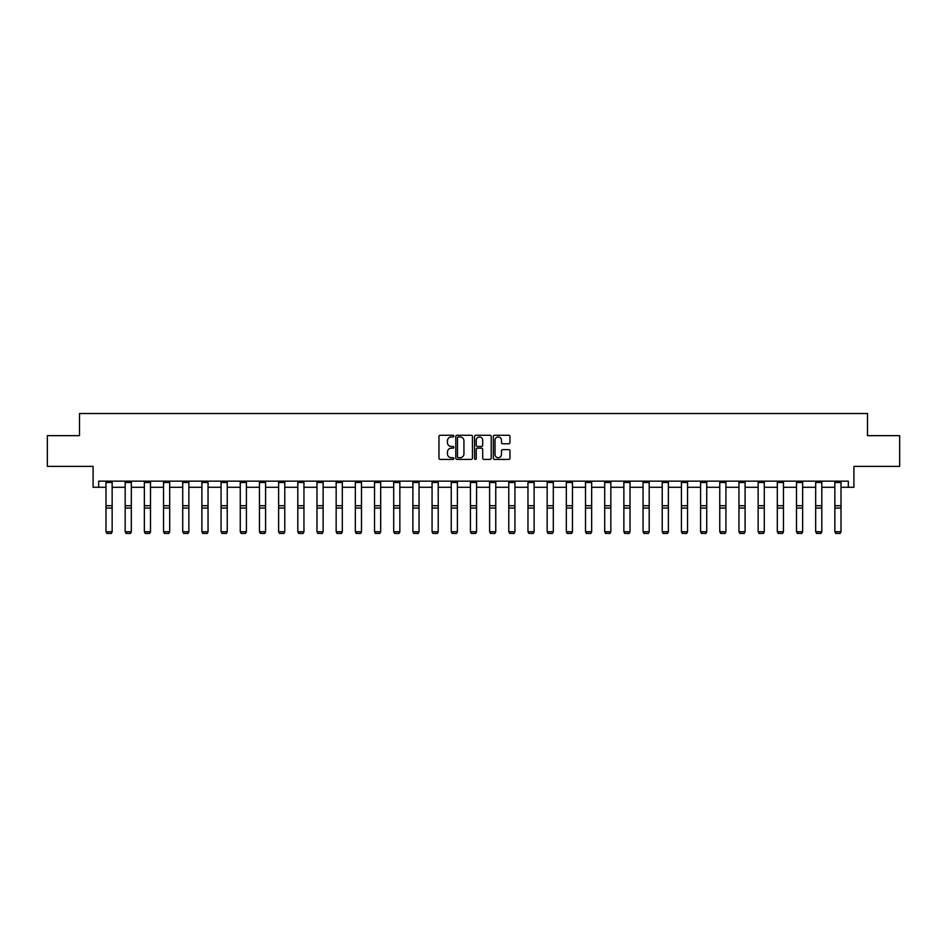 <?xml version="1.0" encoding="UTF-8"?>
<svg xmlns="http://www.w3.org/2000/svg" width="947" height="947" viewBox="0 0 947 947"><rect width="100%" height="100%" fill="white"/><g stroke="black" fill="none" stroke-linecap="round" stroke-linejoin="round"><path stroke-width="1.42" d="M453.826 436.105A0.84 0.84 0 0 0 452.986 435.265L440.166 435.265A1.207 1.207 0 0 0 438.958 436.472L438.958 458.194A1.207 1.207 0 0 0 440.166 459.402L452.986 459.402A0.84 0.84 0 0 0 453.826 458.561A0.84 0.84 0 0 0 452.986 457.709L451.328 457.709A3.859 3.859 0 0 1 447.458 453.85L447.458 452.039A3.859 3.859 0 0 1 451.328 448.18L452.986 448.18A0.84 0.84 0 0 0 453.826 447.327A0.84 0.84 0 0 0 452.986 446.487L451.328 446.487A3.859 3.859 0 0 1 447.458 442.628L447.458 440.817A3.859 3.859 0 0 1 451.328 436.958L452.986 436.958A0.84 0.84 0 0 0 453.826 436.105M98.677 487.291L98.677 481.147L848.323 481.147L848.323 487.291L853.91 487.291L853.91 466.386L899.65 466.386L899.65 435.656L867.499 435.656L867.499 413.519L79.501 413.519L79.501 435.656L47.35 435.656L47.35 466.386L93.09 466.386L93.09 487.291L105.993 487.291M508.776 443.776A1.207 1.207 0 0 0 509.971 442.569L509.971 436.472A1.207 1.207 0 0 0 508.776 435.265L494.535 435.265A1.207 1.207 0 0 0 493.328 436.472L493.328 458.194A1.207 1.207 0 0 0 494.535 459.402L508.776 459.402A1.207 1.207 0 0 0 509.971 458.194L509.971 450.831A1.207 1.207 0 0 0 508.776 449.624L502.679 449.624A1.207 1.207 0 0 0 501.472 450.831L501.472 454.477A3.232 3.232 0 0 1 498.24 457.709A3.232 3.232 0 0 1 495.009 454.477L495.009 440.177A3.232 3.232 0 0 1 498.24 436.958A3.232 3.232 0 0 1 501.472 440.177L501.472 442.569A1.207 1.207 0 0 0 502.679 443.776L508.776 443.776M472.446 436.472A1.207 1.207 0 0 0 471.239 435.265L456.999 435.265A1.207 1.207 0 0 0 455.791 436.472L455.791 458.194A1.207 1.207 0 0 0 456.999 459.402L471.239 459.402A1.207 1.207 0 0 0 472.446 458.194L472.446 436.472M475.761 435.265L490.001 435.265A1.207 1.207 0 0 1 491.209 436.472L491.209 458.194A1.207 1.207 0 0 1 490.001 459.402L483.905 459.402A1.207 1.207 0 0 1 482.698 458.194L482.698 449.387A1.207 1.207 0 0 0 481.49 448.18L477.454 448.18A1.207 1.207 0 0 0 476.246 449.387L476.246 458.561A0.84 0.84 0 0 1 475.406 459.402A0.84 0.84 0 0 1 474.554 458.561L474.554 436.472A1.207 1.207 0 0 1 475.761 435.265M112.148 487.291L125.182 487.291M131.325 487.291L144.358 487.291M150.502 487.291L163.535 487.291M169.691 487.291L182.724 487.291M188.867 487.291L201.9 487.291M208.044 487.291L221.077 487.291M227.233 487.291L240.266 487.291M246.409 487.291L259.442 487.291M265.586 487.291L278.619 487.291M284.775 487.291L297.808 487.291M303.951 487.291L316.985 487.291M323.128 487.291L336.161 487.291M342.305 487.291L355.338 487.291M361.494 487.291L374.527 487.291M380.67 487.291L393.703 487.291M399.847 487.291L412.88 487.291M419.036 487.291L432.069 487.291M438.212 487.291L451.245 487.291M457.389 487.291L470.422 487.291M476.578 487.291L489.611 487.291M495.755 487.291L508.788 487.291M514.931 487.291L527.964 487.291M534.12 487.291L547.153 487.291M553.297 487.291L566.33 487.291M572.473 487.291L585.506 487.291M591.662 487.291L604.695 487.291M610.839 487.291L623.872 487.291M630.015 487.291L643.049 487.291M649.192 487.291L662.225 487.291M668.381 487.291L681.414 487.291M687.558 487.291L700.591 487.291M706.734 487.291L719.767 487.291M725.923 487.291L738.956 487.291M745.1 487.291L758.133 487.291M764.276 487.291L777.309 487.291M783.465 487.291L796.498 487.291M802.642 487.291L815.675 487.291M821.818 487.291L834.852 487.291M841.007 487.291L848.323 487.291M458.324 436.958A0.84 0.84 0 0 0 457.484 437.798L457.484 456.868A0.84 0.84 0 0 0 458.324 457.709L460.076 457.709A3.859 3.859 0 0 0 463.935 453.85L463.935 440.817A3.859 3.859 0 0 0 460.076 436.958L458.324 436.958M482.698 440.237A3.232 3.232 0 0 0 479.478 437.017A3.232 3.232 0 0 0 476.246 440.237L476.246 445.279A1.207 1.207 0 0 0 477.454 446.487L481.49 446.487A1.207 1.207 0 0 0 482.698 445.279L482.698 440.237M112.148 481.147L112.148 531.954L111.225 533.481L106.916 533.386L111.225 533.481M106.916 533.481L105.993 531.729L112.148 531.729L111.225 533.386M105.993 481.147L105.993 531.729L106.916 533.386M131.325 481.147L131.325 531.954L130.402 533.481L126.105 533.386L130.402 533.481M126.105 533.481L125.182 531.729L131.325 531.729L130.402 533.386M125.182 481.147L125.182 531.729L126.105 533.386M150.502 481.147L150.502 531.954L149.579 533.481L145.282 533.386L149.579 533.481M145.282 533.481L144.358 531.729L150.502 531.729L149.579 533.386M144.358 481.147L144.358 531.729L145.282 533.386M169.691 481.147L169.691 531.954L168.767 533.481L164.458 533.386L168.767 533.481M164.458 533.481L163.535 531.729L169.691 531.729L168.767 533.386M163.535 481.147L163.535 531.729L164.458 533.386M188.867 481.147L188.867 531.954L187.944 533.481L183.647 533.386L187.944 533.481M183.647 533.481L182.724 531.729L188.867 531.729L187.944 533.386M182.724 481.147L182.724 531.729L183.647 533.386M208.044 481.147L208.044 531.954L207.121 533.481L202.824 533.386L207.121 533.481M202.824 533.481L201.9 531.729L208.044 531.729L207.121 533.386M201.9 481.147L201.9 531.729L202.824 533.386M227.233 481.147L227.233 531.954L226.309 533.481L222 533.386L226.309 533.481M222 533.481L221.077 531.729L227.233 531.729L226.309 533.386M221.077 481.147L221.077 531.729L222 533.386M246.409 481.147L246.409 531.954L245.486 533.481L241.177 533.386L245.486 533.481M241.177 533.481L240.266 531.729L246.409 531.729L245.486 533.386M240.266 481.147L240.266 531.729L241.177 533.386M265.586 481.147L265.586 531.954L264.663 533.481L260.366 533.386L264.663 533.481M260.366 533.481L259.442 531.729L265.586 531.729L264.663 533.386M259.442 481.147L259.442 531.729L260.366 533.386M284.775 481.147L284.775 531.954L283.851 533.481L279.543 533.386L283.851 533.481M279.543 533.481L278.619 531.729L284.775 531.729L283.851 533.386M278.619 481.147L278.619 531.729L279.543 533.386M303.951 481.147L303.951 531.954L303.028 533.481L298.719 533.386L303.028 533.481M298.719 533.481L297.808 531.729L303.951 531.729L303.028 533.386M297.808 481.147L297.808 531.729L298.719 533.386M323.128 481.147L323.128 531.954L322.205 533.481L317.908 533.386L322.205 533.481M317.908 533.481L316.985 531.729L323.128 531.729L322.205 533.386M316.985 481.147L316.985 531.729L317.908 533.386M342.305 481.147L342.305 531.954L341.394 533.481L337.085 533.386L341.394 533.481M337.085 533.481L336.161 531.729L342.305 531.729L341.394 533.386M336.161 481.147L336.161 531.729L337.085 533.386M361.494 481.147L361.494 531.954L360.57 533.481L356.261 533.386L360.57 533.481M356.261 533.481L355.338 531.729L361.494 531.729L360.57 533.386M355.338 481.147L355.338 531.729L356.261 533.386M380.67 481.147L380.67 531.954L379.747 533.481L375.45 533.386L379.747 533.481M375.45 533.481L374.527 531.729L380.67 531.729L379.747 533.386M374.527 481.147L374.527 531.729L375.45 533.386M399.847 481.147L399.847 531.954L398.936 533.481L394.627 533.386L398.936 533.481M394.627 533.481L393.703 531.729L399.847 531.729L398.936 533.386M393.703 481.147L393.703 531.729L394.627 533.386M419.036 481.147L419.036 531.954L418.112 533.481L413.803 533.386L418.112 533.481M413.803 533.481L412.88 531.729L419.036 531.729L418.112 533.386M412.88 481.147L412.88 531.729L413.803 533.386M438.212 481.147L438.212 531.954L437.289 533.481L432.992 533.386L437.289 533.481M432.992 533.481L432.069 531.729L438.212 531.729L437.289 533.386M432.069 481.147L432.069 531.729L432.992 533.386M457.389 481.147L457.389 531.954L456.466 533.481L452.169 533.386L456.466 533.481M452.169 533.481L451.245 531.729L457.389 531.729L456.466 533.386M451.245 481.147L451.245 531.729L452.169 533.386M476.578 481.147L476.578 531.954L475.654 533.481L471.346 533.386L475.654 533.481M471.346 533.481L470.422 531.729L476.578 531.729L475.654 533.386M470.422 481.147L470.422 531.729L471.346 533.386M495.755 481.147L495.755 531.954L494.831 533.481L490.534 533.386L494.831 533.481M490.534 533.481L489.611 531.729L495.755 531.729L494.831 533.386M489.611 481.147L489.611 531.729L490.534 533.386M514.931 481.147L514.931 531.954L514.008 533.481L509.711 533.386L514.008 533.481M509.711 533.481L508.788 531.729L514.931 531.729L514.008 533.386M508.788 481.147L508.788 531.729L509.711 533.386M534.12 481.147L534.12 531.954L533.197 533.481L528.888 533.386L533.197 533.481M528.888 533.481L527.964 531.729L534.12 531.729L533.197 533.386M527.964 481.147L527.964 531.729L528.888 533.386M553.297 481.147L553.297 531.954L552.373 533.481L548.064 533.386L552.373 533.481M548.064 533.481L547.153 531.729L553.297 531.729L552.373 533.386M547.153 481.147L547.153 531.729L548.064 533.386M572.473 481.147L572.473 531.954L571.55 533.481L567.253 533.386L571.55 533.481M567.253 533.481L566.33 531.729L572.473 531.729L571.55 533.386M566.33 481.147L566.33 531.729L567.253 533.386M591.662 481.147L591.662 531.954L590.739 533.481L586.43 533.386L590.739 533.481M586.43 533.481L585.506 531.729L591.662 531.729L590.739 533.386M585.506 481.147L585.506 531.729L586.43 533.386M610.839 481.147L610.839 531.954L609.915 533.481L605.607 533.386L609.915 533.481M605.607 533.481L604.695 531.729L610.839 531.729L609.915 533.386M604.695 481.147L604.695 531.729L605.607 533.386M630.015 481.147L630.015 531.954L629.092 533.481L624.795 533.386L629.092 533.481M624.795 533.481L623.872 531.729L630.015 531.729L629.092 533.386M623.872 481.147L623.872 531.729L624.795 533.386M649.192 481.147L649.192 531.954L648.281 533.481L643.972 533.386L648.281 533.481M643.972 533.481L643.049 531.729L649.192 531.729L648.281 533.386M643.049 481.147L643.049 531.729L643.972 533.386M668.381 481.147L668.381 531.954L667.457 533.481L663.149 533.386L667.457 533.481M663.149 533.481L662.225 531.729L668.381 531.729L667.457 533.386M662.225 481.147L662.225 531.729L663.149 533.386M687.558 481.147L687.558 531.954L686.634 533.481L682.337 533.386L686.634 533.481M682.337 533.481L681.414 531.729L687.558 531.729L686.634 533.386M681.414 481.147L681.414 531.729L682.337 533.386M706.734 481.147L706.734 531.954L705.823 533.481L701.514 533.386L705.823 533.481M701.514 533.481L700.591 531.729L706.734 531.729L705.823 533.386M700.591 481.147L700.591 531.729L701.514 533.386M725.923 481.147L725.923 531.954L725 533.481L720.691 533.386L725 533.481M720.691 533.481L719.767 531.729L725.923 531.729L725 533.386M719.767 481.147L719.767 531.729L720.691 533.386M745.1 481.147L745.1 531.954L744.176 533.481L739.879 533.386L744.176 533.481M739.879 533.481L738.956 531.729L745.1 531.729L744.176 533.386M738.956 481.147L738.956 531.729L739.879 533.386M764.276 481.147L764.276 531.954L763.353 533.481L759.056 533.386L763.353 533.481M759.056 533.481L758.133 531.729L764.276 531.729L763.353 533.386M758.133 481.147L758.133 531.729L759.056 533.386M783.465 481.147L783.465 531.954L782.542 533.481L778.233 533.386L782.542 533.481M778.233 533.481L777.309 531.729L783.465 531.729L782.542 533.386M777.309 481.147L777.309 531.729L778.233 533.386M802.642 481.147L802.642 531.954L801.718 533.481L797.421 533.386L801.718 533.481M797.421 533.481L796.498 531.729L802.642 531.729L801.718 533.386M796.498 481.147L796.498 531.729L797.421 533.386M821.818 481.147L821.818 531.954L820.895 533.481L816.598 533.386L820.895 533.481M816.598 533.481L815.675 531.729L821.818 531.729L820.895 533.386M815.675 481.147L815.675 531.729L816.598 533.386M841.007 481.147L841.007 531.954L840.084 533.481L835.775 533.386L840.084 533.481M835.775 533.481L834.852 531.729L841.007 531.729L840.084 533.386M834.852 481.147L834.852 531.729L835.775 533.386M112.148 481.171L105.993 481.171M112.148 505.722L105.993 505.722M112.148 508.042L105.993 508.042M112.148 482.485L105.993 482.485M131.325 481.171L125.182 481.171M131.325 505.722L125.182 505.722M131.325 508.042L125.182 508.042M131.325 482.485L125.182 482.485M150.502 481.171L144.358 481.171M150.502 505.722L144.358 505.722M150.502 508.042L144.358 508.042M150.502 482.485L144.358 482.485M169.691 481.171L163.535 481.171M169.691 505.722L163.535 505.722M169.691 508.042L163.535 508.042M169.691 482.485L163.535 482.485M188.867 481.171L182.724 481.171M188.867 505.722L182.724 505.722M188.867 508.042L182.724 508.042M188.867 482.485L182.724 482.485M208.044 481.171L201.9 481.171M208.044 505.722L201.9 505.722M208.044 508.042L201.9 508.042M208.044 482.485L201.9 482.485M227.233 481.171L221.077 481.171M227.233 505.722L221.077 505.722M227.233 508.042L221.077 508.042M227.233 482.485L221.077 482.485M246.409 481.171L240.266 481.171M246.409 505.722L240.266 505.722M246.409 508.042L240.266 508.042M246.409 482.485L240.266 482.485M265.586 481.171L259.442 481.171M265.586 505.722L259.442 505.722M265.586 508.042L259.442 508.042M265.586 482.485L259.442 482.485M284.775 481.171L278.619 481.171M284.775 505.722L278.619 505.722M284.775 508.042L278.619 508.042M284.775 482.485L278.619 482.485M303.951 481.171L297.808 481.171M303.951 505.722L297.808 505.722M303.951 508.042L297.808 508.042M303.951 482.485L297.808 482.485M323.128 481.171L316.985 481.171M323.128 505.722L316.985 505.722M323.128 508.042L316.985 508.042M323.128 482.485L316.985 482.485M342.305 481.171L336.161 481.171M342.305 505.722L336.161 505.722M342.305 508.042L336.161 508.042M342.305 482.485L336.161 482.485M361.494 481.171L355.338 481.171M361.494 505.722L355.338 505.722M361.494 508.042L355.338 508.042M361.494 482.485L355.338 482.485M380.67 481.171L374.527 481.171M380.67 505.722L374.527 505.722M380.67 508.042L374.527 508.042M380.67 482.485L374.527 482.485M399.847 481.171L393.703 481.171M399.847 505.722L393.703 505.722M399.847 508.042L393.703 508.042M399.847 482.485L393.703 482.485M419.036 481.171L412.88 481.171M419.036 505.722L412.88 505.722M419.036 508.042L412.88 508.042M419.036 482.485L412.88 482.485M438.212 481.171L432.069 481.171M438.212 505.722L432.069 505.722M438.212 508.042L432.069 508.042M438.212 482.485L432.069 482.485M457.389 481.171L451.245 481.171M457.389 505.722L451.245 505.722M457.389 508.042L451.245 508.042M457.389 482.485L451.245 482.485M476.578 481.171L470.422 481.171M476.578 505.722L470.422 505.722M476.578 508.042L470.422 508.042M476.578 482.485L470.422 482.485M495.755 481.171L489.611 481.171M495.755 505.722L489.611 505.722M495.755 508.042L489.611 508.042M495.755 482.485L489.611 482.485M514.931 481.171L508.788 481.171M514.931 505.722L508.788 505.722M514.931 508.042L508.788 508.042M514.931 482.485L508.788 482.485M534.12 481.171L527.964 481.171M534.12 505.722L527.964 505.722M534.12 508.042L527.964 508.042M534.12 482.485L527.964 482.485M553.297 481.171L547.153 481.171M553.297 505.722L547.153 505.722M553.297 508.042L547.153 508.042M553.297 482.485L547.153 482.485M572.473 481.171L566.33 481.171M572.473 505.722L566.33 505.722M572.473 508.042L566.33 508.042M572.473 482.485L566.33 482.485M591.662 481.171L585.506 481.171M591.662 505.722L585.506 505.722M591.662 508.042L585.506 508.042M591.662 482.485L585.506 482.485M610.839 481.171L604.695 481.171M610.839 505.722L604.695 505.722M610.839 508.042L604.695 508.042M610.839 482.485L604.695 482.485M630.015 481.171L623.872 481.171M630.015 505.722L623.872 505.722M630.015 508.042L623.872 508.042M630.015 482.485L623.872 482.485M649.192 481.171L643.049 481.171M649.192 505.722L643.049 505.722M649.192 508.042L643.049 508.042M649.192 482.485L643.049 482.485M668.381 481.171L662.225 481.171M668.381 505.722L662.225 505.722M668.381 508.042L662.225 508.042M668.381 482.485L662.225 482.485M687.558 481.171L681.414 481.171M687.558 505.722L681.414 505.722M687.558 508.042L681.414 508.042M687.558 482.485L681.414 482.485M706.734 481.171L700.591 481.171M706.734 505.722L700.591 505.722M706.734 508.042L700.591 508.042M706.734 482.485L700.591 482.485M725.923 481.171L719.767 481.171M725.923 505.722L719.767 505.722M725.923 508.042L719.767 508.042M725.923 482.485L719.767 482.485M745.1 481.171L738.956 481.171M745.1 505.722L738.956 505.722M745.1 508.042L738.956 508.042M745.1 482.485L738.956 482.485M764.276 481.171L758.133 481.171M764.276 505.722L758.133 505.722M764.276 508.042L758.133 508.042M764.276 482.485L758.133 482.485M783.465 481.171L777.309 481.171M783.465 505.722L777.309 505.722M783.465 508.042L777.309 508.042M783.465 482.485L777.309 482.485M802.642 481.171L796.498 481.171M802.642 505.722L796.498 505.722M802.642 508.042L796.498 508.042M802.642 482.485L796.498 482.485M821.818 481.171L815.675 481.171M821.818 505.722L815.675 505.722M821.818 508.042L815.675 508.042M821.818 482.485L815.675 482.485M841.007 481.171L834.852 481.171M841.007 505.722L834.852 505.722M841.007 508.042L834.852 508.042M841.007 482.485L834.852 482.485"/></g></svg>
